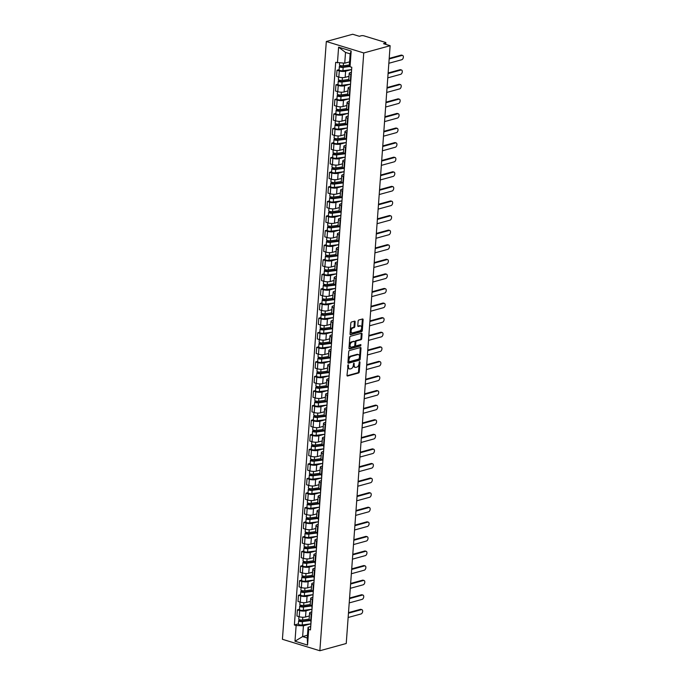 <?xml version="1.0" encoding="UTF-8"?>
<svg xmlns="http://www.w3.org/2000/svg" width="685" height="685" viewBox="0 0 685 685"><rect width="100%" height="100%" fill="white"/><g stroke="black" fill="none" stroke-linecap="round" stroke-linejoin="round"><path stroke-width="1.03" d="M348.185 364.754L346.995 375.269A0.959 0.574 107 0 0 347.543 376.014L358.589 372.983A0.959 0.574 107 0 0 359.265 371.895L359.985 362.142L359.599 361.62L359.034 363.641A3.074 1.841 107 0 1 356.851 367.117L355.935 367.374A3.074 1.841 107 0 1 355.25 367.374A3.074 1.841 107 0 1 354.188 364.977L353.897 363.187L353.323 365.208A3.074 1.841 107 0 1 351.148 368.684L350.223 368.941A3.074 1.841 107 0 1 349.538 368.941A3.074 1.841 107 0 1 348.477 366.543L348.185 364.754M355.155 321.907A0.959 0.574 107 0 0 354.607 321.154L351.508 322.01A0.959 0.574 107 0 0 350.823 323.097L350.026 333.92A0.959 0.574 107 0 0 350.574 334.674L361.62 331.643A0.959 0.574 107 0 0 362.305 330.555L363.101 319.724A0.959 0.574 107 0 0 362.553 318.979L358.812 320.006A0.959 0.574 107 0 0 358.127 321.085L357.784 325.726A0.959 0.574 107 0 0 358.332 326.471L360.19 325.966A2.569 1.541 107 0 1 360.764 325.966A2.569 1.541 107 0 1 361.594 328.415A2.569 1.541 107 0 1 359.83 330.872L352.561 332.867A2.569 1.541 107 0 1 351.987 332.867A2.569 1.541 107 0 1 351.157 330.418A2.569 1.541 107 0 1 352.921 327.961L354.128 327.627A0.959 0.574 107 0 0 354.813 326.539L355.155 321.907L354.402 321.676A0.959 0.574 107 0 0 354.35 321.231M363.752 52.959L390.133 45.707L346.233 643.506L319.852 650.75L363.752 52.959L326.317 41.494L282.417 639.293L319.852 650.75M349.41 350.549A0.959 0.574 107 0 0 348.733 351.636L347.937 362.468A0.959 0.574 107 0 0 348.477 363.213L359.531 360.182A0.959 0.574 107 0 0 360.207 359.094L361.004 348.263A0.959 0.574 107 0 0 360.456 347.518L349.41 350.549M348.982 348.194L349.778 337.362A0.959 0.574 107 0 1 350.455 336.275L361.509 333.244A0.959 0.574 107 0 1 362.048 333.997L361.714 338.63A0.959 0.574 107 0 1 361.029 339.717L356.551 340.942A0.959 0.574 107 0 0 355.866 342.029L355.643 345.103A0.959 0.574 107 0 0 356.191 345.856L360.849 344.572L360.755 345.856L349.53 348.948A0.959 0.574 107 0 1 348.982 348.194M390.133 45.707L383.506 43.677L385.45 43.146A1.952 0.557 4.2 0 0 385.903 42.83A1.952 0.557 4.2 0 0 385.201 42.35L364.009 35.86A1.952 0.557 4.2 0 0 361.26 35.748L359.325 36.279L352.698 34.25L326.317 41.494M311.624 614.222L311.195 614.094A4.495 1.276 -175.8 0 1 309.586 612.972L309.132 619.146A4.495 1.276 4.2 0 0 310.75 620.259L310.956 622.896A2.44 0.694 4.2 0 0 310.981 623.007M311.632 609.273L305.99 610.823A4.495 1.276 -175.8 0 1 299.67 610.566L299.217 616.731A4.495 1.276 4.2 0 0 305.536 616.997L309.372 615.943M299.217 616.731L296.93 616.038L297.384 609.864L299.482 609.29M309.586 612.972A4.495 1.276 -175.8 0 1 310.63 612.244L311.761 611.936M299.67 610.566L297.384 609.864M312.694 599.64L312.274 599.503A4.495 1.276 -175.8 0 1 310.665 598.39L310.211 604.555A4.495 1.276 4.2 0 0 311.821 605.677L312.026 608.306A2.44 0.694 4.2 0 0 312.052 608.417M300.552 594.7L298.454 595.282L298.001 601.447L300.287 602.149A4.495 1.276 4.2 0 0 306.606 602.415L310.442 601.361M310.665 598.39A4.495 1.276 -175.8 0 1 311.701 597.663L312.831 597.354M312.711 594.691L307.06 596.241A4.495 1.276 -175.8 0 1 300.741 595.976L298.454 595.282M313.764 585.05L313.345 584.921A4.495 1.276 -175.8 0 1 311.735 583.8L311.281 589.973A4.495 1.276 4.2 0 0 312.891 591.095L313.31 591.223M301.623 580.118L299.525 580.692L299.071 586.865L301.357 587.559A4.495 1.276 4.2 0 0 307.676 587.824L311.512 586.771M311.735 583.8A4.495 1.276 -175.8 0 1 312.771 583.081L313.901 582.764M313.781 580.109L308.13 581.659A4.495 1.276 -175.8 0 1 301.811 581.394L299.525 580.692M314.835 570.468L314.415 570.34A4.495 1.276 -175.8 0 1 312.805 569.218L312.351 575.391A4.495 1.276 4.2 0 0 313.961 576.505L314.167 579.142A2.44 0.694 4.2 0 0 314.192 579.253M302.693 565.536L300.595 566.11L300.15 572.283L302.427 572.977A4.495 1.276 4.2 0 0 308.747 573.242L312.583 572.189M312.805 569.218A4.495 1.276 -175.8 0 1 313.841 568.49L314.972 568.182M314.852 565.519L309.2 567.069A4.495 1.276 -175.8 0 1 302.881 566.812L300.595 566.11M315.913 555.886L315.485 555.749A4.495 1.276 -175.8 0 1 313.876 554.636L313.422 560.801A4.495 1.276 4.2 0 0 315.031 561.923L315.246 564.551A2.44 0.694 4.2 0 0 315.263 564.663M303.763 550.946L301.674 551.528L301.22 557.693L303.498 558.395A4.495 1.276 4.2 0 0 309.817 558.66L313.653 557.607M313.876 554.636A4.495 1.276 -175.8 0 1 314.912 553.908L316.05 553.6M315.922 550.937L310.271 552.487A4.495 1.276 -175.8 0 1 303.952 552.221L301.674 551.528M316.984 541.296L316.556 541.167A4.495 1.276 -175.8 0 1 314.946 540.045L314.492 546.219A4.495 1.276 4.2 0 0 316.102 547.341L316.53 547.469M304.834 536.364L302.744 536.937L302.291 543.111L304.568 543.804A4.495 1.276 4.2 0 0 310.896 544.07L314.723 543.017M314.946 540.045A4.495 1.276 -175.8 0 1 315.99 539.326L317.121 539.009M316.992 536.346L311.341 537.905A4.495 1.276 -175.8 0 1 305.022 537.639L302.744 536.937M318.054 526.714L317.626 526.585A4.495 1.276 -175.8 0 1 316.016 525.463L315.562 531.637A4.495 1.276 4.2 0 0 317.172 532.75L317.386 535.387A2.44 0.694 4.2 0 0 317.403 535.499M305.904 521.782L303.815 522.355L303.361 528.52L305.647 529.222A4.495 1.276 4.2 0 0 311.966 529.488L315.794 528.435M316.016 525.463A4.495 1.276 -175.8 0 1 317.061 524.736L318.191 524.427M318.063 521.764L312.42 523.314A4.495 1.276 -175.8 0 1 306.092 523.049L303.815 522.355M319.124 512.132L318.696 511.995A4.495 1.276 -175.8 0 1 317.087 510.882L316.633 517.047A4.495 1.276 4.2 0 0 318.242 518.168L318.457 520.797A2.44 0.694 4.2 0 0 318.474 520.908M306.974 507.191L304.885 507.765L304.431 513.938L306.717 514.64A4.495 1.276 4.2 0 0 313.036 514.906L316.872 513.853M317.087 510.882A4.495 1.276 -175.8 0 1 318.131 510.154L319.261 509.846M319.133 507.183L313.49 508.732A4.495 1.276 -175.8 0 1 307.171 508.467L304.885 507.765M320.195 497.541L319.767 497.413A4.495 1.276 -175.8 0 1 318.157 496.291L317.703 502.465A4.495 1.276 4.2 0 0 319.313 503.586L319.741 503.715M308.044 492.609L305.955 493.183L305.501 499.356L307.788 500.05A4.495 1.276 4.2 0 0 314.107 500.315L317.943 499.262M318.157 496.291A4.495 1.276 -175.8 0 1 319.201 495.572L320.332 495.255M320.203 492.592L314.561 494.15A4.495 1.276 -175.8 0 1 308.241 493.885L305.955 493.183M321.265 482.959L320.837 482.831A4.495 1.276 -175.8 0 1 319.227 481.709L318.773 487.883A4.495 1.276 4.2 0 0 320.383 488.996L320.597 491.633A2.44 0.694 4.2 0 0 320.623 491.744M309.115 478.027L307.026 478.601L306.572 484.766L308.858 485.468A4.495 1.276 4.2 0 0 315.177 485.733L319.013 484.68M319.227 481.709A4.495 1.276 -175.8 0 1 320.272 480.981L321.402 480.673M321.274 478.01L315.631 479.56A4.495 1.276 -175.8 0 1 309.312 479.294L307.026 478.601M322.335 468.369L321.907 468.24A4.495 1.276 -175.8 0 1 320.297 467.127L319.844 473.292A4.495 1.276 4.2 0 0 321.453 474.414L321.667 477.043A2.44 0.694 4.2 0 0 321.693 477.154M310.194 463.437L308.096 464.01L307.642 470.184L309.928 470.886A4.495 1.276 4.2 0 0 316.247 471.152L320.083 470.098M320.297 467.127A4.495 1.276 -175.8 0 1 321.342 466.399L322.472 466.091M322.344 463.428L316.701 464.978A4.495 1.276 -175.8 0 1 310.382 464.713L308.096 464.01M323.406 453.787L322.977 453.658A4.495 1.276 -175.8 0 1 321.368 452.537L320.914 458.71A4.495 1.276 4.2 0 0 322.524 459.832L322.952 459.96M311.264 448.855L309.166 449.428L308.712 455.602L310.999 456.296A4.495 1.276 4.2 0 0 317.318 456.561L321.154 455.508M321.368 452.537A4.495 1.276 -175.8 0 1 322.412 451.817L323.543 451.501M323.414 448.838L317.772 450.396A4.495 1.276 -175.8 0 1 311.452 450.131L309.166 449.428M324.476 439.205L324.048 439.076A4.495 1.276 -175.8 0 1 322.438 437.955L321.993 444.12A4.495 1.276 4.2 0 0 323.603 445.241L323.808 447.879A2.44 0.694 4.2 0 0 323.834 447.99M312.334 434.273L310.236 434.847L309.783 441.012L312.069 441.714A4.495 1.276 4.2 0 0 318.388 441.979L322.224 440.926M322.438 437.955A4.495 1.276 -175.8 0 1 323.483 437.227L324.613 436.919M324.484 434.256L318.842 435.806A4.495 1.276 -175.8 0 1 312.523 435.54L310.236 434.847M325.546 424.614L325.127 424.486A4.495 1.276 -175.8 0 1 323.517 423.364L323.063 429.538A4.495 1.276 4.2 0 0 324.673 430.659L324.878 433.288A2.44 0.694 4.2 0 0 324.904 433.399M313.405 419.682L311.307 420.256L310.853 426.43L313.139 427.132A4.495 1.276 4.2 0 0 319.458 427.397L323.294 426.344M323.517 423.364A4.495 1.276 -175.8 0 1 324.553 422.645L325.683 422.337M325.563 419.674L319.912 421.224A4.495 1.276 -175.8 0 1 313.593 420.958L311.307 420.256M326.617 410.032L326.197 409.904A4.495 1.276 -175.8 0 1 324.587 408.782L324.133 414.956A4.495 1.276 4.2 0 0 325.743 416.078L326.163 416.206M314.475 405.1L312.377 405.674L311.932 411.848L314.209 412.541A4.495 1.276 4.2 0 0 320.529 412.807L324.365 411.753M324.587 408.782A4.495 1.276 -175.8 0 1 325.623 408.054L326.754 407.746M326.634 405.083L320.982 406.642A4.495 1.276 -175.8 0 1 314.663 406.376L312.377 405.674M327.687 395.45L327.267 395.322A4.495 1.276 -175.8 0 1 325.658 394.2L325.204 400.365A4.495 1.276 4.2 0 0 326.813 401.487L327.242 401.615M315.545 390.518L313.456 391.092L313.002 397.257L315.28 397.959A4.495 1.276 4.2 0 0 321.599 398.225L325.435 397.172M325.658 394.2A4.495 1.276 -175.8 0 1 326.694 393.473L327.832 393.164M327.704 390.501L322.053 392.051A4.495 1.276 -175.8 0 1 315.734 391.786L313.456 391.092M328.766 380.86L328.338 380.732A4.495 1.276 -175.8 0 1 326.728 379.61L326.274 385.783A4.495 1.276 4.2 0 0 327.884 386.905L328.312 387.034M316.616 375.928L314.526 376.502L314.072 382.675L316.35 383.377A4.495 1.276 4.2 0 0 322.669 383.643L326.505 382.581M326.728 379.61A4.495 1.276 -175.8 0 1 327.764 378.891L328.903 378.582M328.774 375.919L323.123 377.469A4.495 1.276 -175.8 0 1 316.804 377.204L314.526 376.502M329.836 366.278L329.408 366.15A4.495 1.276 -175.8 0 1 327.798 365.028L327.344 371.201A4.495 1.276 4.2 0 0 328.954 372.315L329.382 372.452M317.686 361.346L315.597 361.92L315.143 368.093L317.42 368.787A4.495 1.276 4.2 0 0 323.748 369.052L327.576 367.999M327.798 365.028A4.495 1.276 -175.8 0 1 328.843 364.3L329.973 363.992M329.845 361.329L324.193 362.887A4.495 1.276 -175.8 0 1 317.874 362.622L315.597 361.92M330.906 351.696L330.478 351.559A4.495 1.276 -175.8 0 1 328.868 350.446L328.415 356.611A4.495 1.276 4.2 0 0 330.024 357.733L330.453 357.861M318.756 346.764L316.667 347.338L316.213 353.503L318.499 354.205A4.495 1.276 4.2 0 0 324.818 354.47L328.646 353.417M328.868 350.446A4.495 1.276 -175.8 0 1 329.913 349.718L331.043 349.41M330.915 346.747L325.272 348.297A4.495 1.276 -175.8 0 1 318.945 348.031L316.667 347.338M331.977 337.106L331.549 336.977A4.495 1.276 -175.8 0 1 329.939 335.856L329.485 342.029A4.495 1.276 4.2 0 0 331.095 343.151L331.523 343.279M319.826 332.174L317.737 332.747L317.283 338.921L319.57 339.623A4.495 1.276 4.2 0 0 325.889 339.88L329.725 338.827M329.939 335.856A4.495 1.276 -175.8 0 1 330.983 335.136L332.114 334.819M331.985 332.165L326.343 333.715A4.495 1.276 -175.8 0 1 320.023 333.449L317.737 332.747M333.047 322.524L332.619 322.395A4.495 1.276 -175.8 0 1 331.009 321.274L330.555 327.447A4.495 1.276 4.2 0 0 332.165 328.56L332.593 328.697M320.897 317.592L318.808 318.165L318.354 324.339L320.64 325.033A4.495 1.276 4.2 0 0 326.959 325.298L330.795 324.245M331.009 321.274A4.495 1.276 -175.8 0 1 332.054 320.546L333.184 320.238M333.056 317.575L327.413 319.124A4.495 1.276 -175.8 0 1 321.094 318.867L318.808 318.165M334.117 307.942L333.689 307.805A4.495 1.276 -175.8 0 1 332.079 306.692L331.626 312.857A4.495 1.276 4.2 0 0 333.235 313.978L333.663 314.107M321.967 303.01L319.878 303.583L319.424 309.748L321.71 310.451A4.495 1.276 4.2 0 0 328.029 310.716L331.865 309.663M332.079 306.692A4.495 1.276 -175.8 0 1 333.124 305.964L334.254 305.656M334.126 302.993L328.483 304.542A4.495 1.276 -175.8 0 1 322.164 304.277L319.878 303.583M335.188 293.351L334.759 293.223A4.495 1.276 -175.8 0 1 333.15 292.101L332.696 298.275A4.495 1.276 4.2 0 0 334.306 299.396L334.734 299.525M323.046 288.419L320.948 288.993L320.494 295.166L322.781 295.869A4.495 1.276 4.2 0 0 329.1 296.125L332.936 295.072M333.15 292.101A4.495 1.276 -175.8 0 1 334.194 291.382L335.325 291.065M335.196 288.411L329.553 289.96A4.495 1.276 -175.8 0 1 323.234 289.695L320.948 288.993M336.258 278.769L335.83 278.641A4.495 1.276 -175.8 0 1 334.22 277.519L333.766 283.693A4.495 1.276 4.2 0 0 335.376 284.806L335.804 284.943M324.116 273.837L322.018 274.411L321.565 280.585L323.851 281.278A4.495 1.276 4.2 0 0 330.17 281.544L334.006 280.49M334.22 277.519A4.495 1.276 -175.8 0 1 335.265 276.791L336.395 276.483M336.267 273.82L330.624 275.37A4.495 1.276 -175.8 0 1 324.305 275.113L322.018 274.411M337.328 264.187L336.9 264.05A4.495 1.276 -175.8 0 1 335.29 262.937L334.845 269.102A4.495 1.276 4.2 0 0 336.455 270.224L336.874 270.352M325.187 259.247L323.089 259.829L322.635 265.994L324.921 266.696A4.495 1.276 4.2 0 0 331.24 266.962L335.076 265.908M335.29 262.937A4.495 1.276 -175.8 0 1 336.335 262.209L337.465 261.901M337.345 259.238L331.694 260.788A4.495 1.276 -175.8 0 1 325.375 260.523L323.089 259.829M338.399 249.597L337.979 249.468A4.495 1.276 -175.8 0 1 336.369 248.347L335.915 254.52A4.495 1.276 4.2 0 0 337.525 255.642L337.945 255.77M326.257 244.665L324.159 245.239L323.705 251.412L325.992 252.114A4.495 1.276 4.2 0 0 332.311 252.371L336.147 251.318M336.369 248.347A4.495 1.276 -175.8 0 1 337.405 247.627L338.536 247.311M338.416 244.656L332.764 246.206A4.495 1.276 -175.8 0 1 326.445 245.941L324.159 245.239M339.469 235.015L339.049 234.886A4.495 1.276 -175.8 0 1 337.44 233.765L336.986 239.938A4.495 1.276 4.2 0 0 338.595 241.051L339.024 241.189M327.327 230.083L325.229 230.657L324.784 236.83L327.062 237.524A4.495 1.276 4.2 0 0 333.381 237.789L337.217 236.736M337.44 233.765A4.495 1.276 -175.8 0 1 338.476 233.037L339.606 232.729M339.486 230.066L333.835 231.616A4.495 1.276 -175.8 0 1 327.516 231.359L325.229 230.657M340.548 220.433L340.12 220.296A4.495 1.276 -175.8 0 1 338.51 219.183L338.056 225.348A4.495 1.276 4.2 0 0 339.666 226.47L340.094 226.598M328.398 215.492L326.308 216.075L325.854 222.24L328.132 222.942A4.495 1.276 4.2 0 0 334.451 223.207L338.287 222.154M338.51 219.183A4.495 1.276 -175.8 0 1 339.546 218.455L340.685 218.147M340.556 215.484L334.905 217.034A4.495 1.276 -175.8 0 1 328.586 216.768L326.308 216.075M341.618 205.843L341.19 205.714A4.495 1.276 -175.8 0 1 339.58 204.592L339.126 210.766A4.495 1.276 4.2 0 0 340.736 211.888L341.164 212.016M329.468 200.91L327.379 201.484L326.925 207.658L329.202 208.36A4.495 1.276 4.2 0 0 335.522 208.617L339.358 207.564M339.58 204.592A4.495 1.276 -175.8 0 1 340.625 203.873L341.755 203.556M341.627 200.902L335.975 202.452A4.495 1.276 -175.8 0 1 329.656 202.186L327.379 201.484M342.688 191.261L342.26 191.132A4.495 1.276 -175.8 0 1 340.65 190.01L340.197 196.184A4.495 1.276 4.2 0 0 341.806 197.297L342.235 197.434M330.538 186.329L328.449 186.902L327.995 193.076L330.273 193.769A4.495 1.276 4.2 0 0 336.6 194.035L340.428 192.982M340.65 190.01A4.495 1.276 -175.8 0 1 341.695 189.283L342.825 188.974M342.697 186.311L337.046 187.861A4.495 1.276 -175.8 0 1 330.727 187.604L328.449 186.902M343.759 176.679L343.331 176.542A4.495 1.276 -175.8 0 1 341.721 175.428L341.267 181.594A4.495 1.276 4.2 0 0 342.877 182.715L343.305 182.844M331.608 171.738L329.519 172.32L329.065 178.485L331.352 179.187A4.495 1.276 4.2 0 0 337.671 179.453L341.507 178.4M341.721 175.428A4.495 1.276 -175.8 0 1 342.765 174.701L343.896 174.392M343.767 171.73L338.125 173.279A4.495 1.276 -175.8 0 1 331.797 173.014L329.519 172.32M344.829 162.088L344.401 161.96A4.495 1.276 -175.8 0 1 342.791 160.838L342.337 167.012A4.495 1.276 4.2 0 0 343.947 168.133L344.375 168.262M332.679 157.156L330.59 157.73L330.136 163.903L332.422 164.597A4.495 1.276 4.2 0 0 338.741 164.862L342.577 163.809M342.791 160.838A4.495 1.276 -175.8 0 1 343.836 160.119L344.966 159.802M344.838 157.148L339.195 158.697A4.495 1.276 -175.8 0 1 332.876 158.432L330.59 157.73M345.899 147.506L345.471 147.378A4.495 1.276 -175.8 0 1 343.861 146.256L343.408 152.43A4.495 1.276 4.2 0 0 345.017 153.543L345.445 153.68M333.749 142.574L331.66 143.148L331.206 149.321L333.492 150.015A4.495 1.276 4.2 0 0 339.811 150.28L343.647 149.227M343.861 146.256A4.495 1.276 -175.8 0 1 344.906 145.528L346.036 145.22M345.908 142.557L340.265 144.107A4.495 1.276 -175.8 0 1 333.946 143.841L331.66 143.148M346.97 132.924L346.541 132.787A4.495 1.276 -175.8 0 1 344.932 131.674L344.478 137.839A4.495 1.276 4.2 0 0 346.088 138.961L346.516 139.089M334.828 127.984L332.73 128.566L332.276 134.731L334.563 135.433A4.495 1.276 4.2 0 0 340.882 135.698L344.718 134.645M344.932 131.674A4.495 1.276 -175.8 0 1 345.976 130.946L347.107 130.638M346.978 127.975L341.335 129.525A4.495 1.276 -175.8 0 1 335.016 129.26L332.73 128.566M348.04 118.334L347.612 118.205A4.495 1.276 -175.8 0 1 346.002 117.084L345.548 123.257A4.495 1.276 4.2 0 0 347.158 124.379L347.586 124.507M335.898 113.402L333.8 113.975L333.347 120.149L335.633 120.843A4.495 1.276 4.2 0 0 341.952 121.108L345.788 120.055M346.002 117.084A4.495 1.276 -175.8 0 1 347.047 116.364L348.177 116.048M348.048 113.385L342.406 114.943A4.495 1.276 -175.8 0 1 336.087 114.678L333.8 113.975M349.11 103.752L348.682 103.623A4.495 1.276 -175.8 0 1 347.072 102.502L346.619 108.675A4.495 1.276 4.2 0 0 348.237 109.788L348.656 109.925M336.969 98.82L334.871 99.393L334.417 105.558L336.703 106.261A4.495 1.276 4.2 0 0 343.022 106.526L346.858 105.473M347.072 102.502A4.495 1.276 -175.8 0 1 348.117 101.774L349.247 101.466M349.119 98.803L343.476 100.352A4.495 1.276 -175.8 0 1 337.157 100.087L334.871 99.393M350.181 89.17L349.761 89.033A4.495 1.276 -175.8 0 1 348.151 87.92L347.697 94.085A4.495 1.276 4.2 0 0 349.307 95.206L349.727 95.335M338.039 84.229L335.941 84.803L335.487 90.977L337.774 91.679A4.495 1.276 4.2 0 0 344.093 91.944L347.929 90.891M348.151 87.92A4.495 1.276 -175.8 0 1 349.187 87.192L350.318 86.884M350.198 84.221L344.546 85.771A4.495 1.276 -175.8 0 1 338.227 85.505L335.941 84.803M351.251 74.579L350.831 74.451A4.495 1.276 -175.8 0 1 349.222 73.329L348.768 79.503A4.495 1.276 4.2 0 0 350.377 80.624L350.797 80.753M339.109 69.647L337.011 70.221L336.558 76.395L338.844 77.088A4.495 1.276 4.2 0 0 345.163 77.354L348.999 76.3M349.222 73.329A4.495 1.276 -175.8 0 1 350.258 72.61L351.388 72.293M351.268 69.63L345.617 71.189A4.495 1.276 -175.8 0 1 339.298 70.923L337.011 70.221M310.562 623.864L303.421 625.825L302.624 636.579L307.274 637.992L308.062 627.246L310.69 626.518M307.471 635.243L302.624 636.579L294.987 641.228L296.134 625.516L303.421 625.825M308.062 627.246L308.712 629.369L307.556 645.073L294.987 641.228M337.457 62.883L338.604 47.171L351.182 51.024L350.035 66.728L349.376 64.604L350.163 53.85L345.523 52.428L344.735 63.183L335.693 62.344L294.379 624.977L296.134 625.516M308.712 629.369L310.476 629.909L351.79 67.267L350.035 66.728M344.735 63.183L349.581 61.855M298.412 623.872L294.379 624.977M307.556 645.073L307.274 637.992M350.163 53.85L351.182 51.024M345.523 52.428L338.604 47.171M347.817 365.122L347.732 366.312A3.074 1.841 107 0 0 348.793 368.71L349.538 368.941M355.25 367.374L354.496 367.143A3.074 1.841 107 0 1 353.434 364.745L353.52 363.555M347.047 375.714L357.835 372.751A0.959 0.574 107 0 0 358.52 371.664L359.231 361.988M347.989 362.913L358.777 359.95A0.959 0.574 107 0 0 359.462 358.863L360.259 348.031A0.959 0.574 107 0 0 360.199 347.586M348.87 361.218L349.247 361.74L358.949 359.077L359.522 356.988A3.074 1.841 107 0 0 358.452 354.59A3.074 1.841 107 0 0 357.775 354.59L351.148 356.414A3.074 1.841 107 0 0 348.965 359.89L348.87 361.218L348.117 360.986L348.973 361.663M358.452 354.59L357.707 354.359A3.074 1.841 107 0 0 357.022 354.359L357.775 354.59M348.117 360.986L348.22 359.659A3.074 1.841 107 0 1 350.395 356.183L357.022 354.359M355.438 345.625A0.959 0.574 107 0 1 354.899 344.88L355.121 341.806A0.959 0.574 107 0 1 355.798 340.719L360.284 339.486A0.959 0.574 107 0 0 360.961 338.399L361.303 333.766A0.959 0.574 107 0 0 361.252 333.312M349.033 348.648L360.01 345.625L360.481 344.675M351.902 342.226A2.569 1.541 107 0 0 350.138 344.675A2.569 1.541 107 0 0 350.968 347.132A2.569 1.541 107 0 0 351.542 347.132L354.102 346.43A0.959 0.574 107 0 0 354.787 345.343L355.01 342.269A0.959 0.574 107 0 0 354.462 341.515L351.157 341.995A2.569 1.541 107 0 0 349.393 344.452A2.569 1.541 107 0 0 350.223 346.901L350.968 347.132M354.102 341.413A0.959 0.574 107 0 0 353.717 341.293L354.462 341.515M351.157 341.995L353.717 341.293M351.987 332.867L351.242 332.645A2.569 1.541 107 0 1 350.412 330.187A2.569 1.541 107 0 1 352.167 327.73L353.383 327.396A0.959 0.574 107 0 0 354.059 326.308L354.402 321.676M360.764 325.966L360.01 325.735A2.569 1.541 107 0 0 359.445 325.735L360.19 325.966M357.844 326.171L359.445 325.735M350.086 334.374L360.875 331.412A0.959 0.574 107 0 0 361.552 330.324L362.348 319.493A0.959 0.574 107 0 0 362.296 319.047M309.14 619.137L302.59 620.002A2.44 0.694 -175.8 0 1 300.039 619.874A2.44 0.694 -175.8 0 1 298.754 619.163L298.943 616.646M310.322 620.113L301.742 621.244L299.902 620.841L300.235 619.916M311.136 620.447L302.47 621.595A2.44 0.694 -175.8 0 1 299.927 621.466A2.44 0.694 -175.8 0 1 298.634 620.747A2.44 0.694 -175.8 0 1 299.208 620.353L299.259 619.634M310.921 623.812L302.222 624.96A2.44 0.694 -175.8 0 1 299.679 624.831A2.44 0.694 -175.8 0 1 298.395 624.112L298.634 620.747M300.15 621.072L299.208 620.353M310.844 624.48L310.596 627.845A2.44 0.694 4.2 0 0 310.613 627.965M348.502 612.621L360.413 609.35A2.252 1.344 -73 0 1 360.909 609.35L361.885 609.65A2.252 1.344 107 0 0 361.38 609.65L348.459 613.203M348.143 617.502L361.063 613.948A2.252 1.344 107 0 0 362.613 611.799A2.252 1.344 107 0 0 361.885 609.65M310.211 604.555L303.66 605.42A2.44 0.694 -175.8 0 1 301.109 605.292A2.44 0.694 -175.8 0 1 299.825 604.572L300.013 602.064M311.392 605.531L302.813 606.662L300.98 606.259L301.306 605.326M312.206 605.865L303.541 607.004A2.44 0.694 -175.8 0 1 300.998 606.876A2.44 0.694 -175.8 0 1 299.705 606.165A2.44 0.694 -175.8 0 1 300.278 605.771L300.33 605.043M311.992 609.23L303.292 610.378A2.44 0.694 -175.8 0 1 300.749 610.241A2.44 0.694 -175.8 0 1 299.465 609.53L299.705 606.165M301.22 606.482L300.278 605.771M311.281 589.973L304.731 590.83A2.44 0.694 -175.8 0 1 302.188 590.701A2.44 0.694 -175.8 0 1 300.895 589.99L301.083 587.482M312.463 590.949L303.883 592.08L302.051 591.669L302.376 590.744M313.276 591.283L304.611 592.422A2.44 0.694 -175.8 0 1 302.068 592.294A2.44 0.694 -175.8 0 1 300.783 591.575A2.44 0.694 -175.8 0 1 301.349 591.181L301.4 590.461M313.062 594.64L304.363 595.787A2.44 0.694 -175.8 0 1 301.82 595.659A2.44 0.694 -175.8 0 1 300.535 594.948L300.783 591.575M302.291 591.9L301.349 591.181M311.915 609.898L311.666 613.263A2.44 0.694 4.2 0 0 311.684 613.375M349.573 598.039L361.483 594.768A2.252 1.344 -73 0 1 361.98 594.768L362.956 595.068A2.252 1.344 107 0 0 362.451 595.068L349.53 598.613M349.213 602.911L362.134 599.366A2.252 1.344 107 0 0 363.684 597.217A2.252 1.344 107 0 0 362.956 595.068M312.985 595.316L312.737 598.681A2.44 0.694 4.2 0 0 312.762 598.793M350.643 583.449L362.553 580.178A2.252 1.344 -73 0 1 363.05 580.178L364.026 580.478A2.252 1.344 107 0 0 363.521 580.478L350.6 584.031M313.285 591.215L313.096 593.724A2.44 0.694 4.2 0 0 313.122 593.835M350.283 588.329L363.213 584.784A2.252 1.344 107 0 0 364.754 582.627A2.252 1.344 107 0 0 364.026 580.478M312.351 575.383L305.801 576.248A2.44 0.694 -175.8 0 1 303.258 576.119A2.44 0.694 -175.8 0 1 301.965 575.4L302.154 572.891M313.533 576.359L304.962 577.489L303.121 577.087L303.446 576.162M314.346 576.693L305.681 577.84A2.44 0.694 -175.8 0 1 303.138 577.712A2.44 0.694 -175.8 0 1 301.854 576.993A2.44 0.694 -175.8 0 1 302.419 576.599L302.47 575.879M314.132 580.058L305.433 581.205A2.44 0.694 -175.8 0 1 302.89 581.077A2.44 0.694 -175.8 0 1 301.606 580.358L301.854 576.993M303.361 577.309L302.419 576.599M313.422 560.801L306.871 561.666A2.44 0.694 -175.8 0 1 304.328 561.537A2.44 0.694 -175.8 0 1 303.035 560.818L303.224 558.309M314.603 561.777L306.032 562.907L304.191 562.505L304.517 561.572M315.425 562.111L306.752 563.25A2.44 0.694 -175.8 0 1 304.208 563.121A2.44 0.694 -175.8 0 1 302.924 562.411A2.44 0.694 -175.8 0 1 303.489 562.017L303.541 561.289M315.203 565.476L306.503 566.623A2.44 0.694 -175.8 0 1 303.96 566.486A2.44 0.694 -175.8 0 1 302.676 565.776L302.924 562.411M304.431 562.727L303.489 562.017M314.492 546.219L307.942 547.075A2.44 0.694 -175.8 0 1 305.399 546.947A2.44 0.694 -175.8 0 1 304.106 546.236L304.294 543.727M315.674 547.195L307.103 548.325L305.262 547.914L305.587 546.99M316.496 547.529L307.822 548.668A2.44 0.694 -175.8 0 1 305.279 548.539A2.44 0.694 -175.8 0 1 303.994 547.82A2.44 0.694 -175.8 0 1 304.56 547.426L304.611 546.707M316.273 550.886L307.582 552.033A2.44 0.694 -175.8 0 1 305.031 551.904A2.44 0.694 -175.8 0 1 303.746 551.194L303.994 547.82M305.501 548.146L304.56 547.426M314.055 580.726L313.807 584.091A2.44 0.694 4.2 0 0 313.833 584.202M351.713 568.867L363.624 565.596A2.252 1.344 -73 0 1 364.12 565.596L365.096 565.896A2.252 1.344 107 0 0 364.591 565.896L351.67 569.44M351.354 573.747L364.283 570.194A2.252 1.344 107 0 0 365.824 568.045A2.252 1.344 107 0 0 365.096 565.896M315.126 566.144L314.877 569.509A2.44 0.694 4.2 0 0 314.903 569.62M352.784 554.285L364.694 551.014A2.252 1.344 -73 0 1 365.191 551.014L366.167 551.314A2.252 1.344 107 0 0 365.67 551.314L352.741 554.859M352.433 559.157L365.353 555.612A2.252 1.344 107 0 0 366.895 553.463A2.252 1.344 107 0 0 366.167 551.314M316.196 551.562L315.948 554.927A2.44 0.694 4.2 0 0 315.973 555.038M353.854 539.694L365.764 536.423A2.252 1.344 -73 0 1 366.261 536.423L367.237 536.723A2.252 1.344 107 0 0 366.74 536.723L353.82 540.277M316.496 547.461L316.316 549.969A2.44 0.694 4.2 0 0 316.333 550.081M353.503 544.575L366.424 541.022A2.252 1.344 107 0 0 367.965 538.872A2.252 1.344 107 0 0 367.237 536.723M315.562 531.628L309.012 532.493A2.44 0.694 -175.8 0 1 306.469 532.365A2.44 0.694 -175.8 0 1 305.185 531.646L305.364 529.137M316.744 532.605L308.173 533.735L306.332 533.332L306.657 532.408M317.566 532.939L308.892 534.086A2.44 0.694 -175.8 0 1 306.349 533.957A2.44 0.694 -175.8 0 1 305.065 533.238A2.44 0.694 -175.8 0 1 305.63 532.844L305.681 532.125M317.343 536.304L308.652 537.451A2.44 0.694 -175.8 0 1 306.101 537.323A2.44 0.694 -175.8 0 1 304.816 536.603L305.065 533.238M306.572 533.555L305.63 532.844M317.266 536.971L317.018 540.337A2.44 0.694 4.2 0 0 317.044 540.448M354.933 525.112L366.835 521.842A2.252 1.344 -73 0 1 367.34 521.842L368.307 522.141A2.252 1.344 107 0 0 367.811 522.141L354.89 525.686M354.573 529.993L367.494 526.44A2.252 1.344 107 0 0 369.035 524.29A2.252 1.344 107 0 0 368.307 522.141M316.633 517.047L310.082 517.911A2.44 0.694 -175.8 0 1 307.539 517.783A2.44 0.694 -175.8 0 1 306.255 517.064L306.435 514.555M317.814 518.023L309.243 519.153L307.402 518.75L307.728 517.817M318.636 518.357L309.971 519.495A2.44 0.694 -175.8 0 1 307.419 519.367A2.44 0.694 -175.8 0 1 306.135 518.656A2.44 0.694 -175.8 0 1 306.7 518.262L306.752 517.535M318.422 521.722L309.723 522.861A2.44 0.694 -175.8 0 1 307.171 522.732A2.44 0.694 -175.8 0 1 305.887 522.021L306.135 518.656M307.642 518.973L306.7 518.262M318.337 522.39L318.088 525.755A2.44 0.694 4.2 0 0 318.114 525.866M356.003 510.53L367.905 507.26A2.252 1.344 -73 0 1 368.41 507.26L369.378 507.559A2.252 1.344 107 0 0 368.881 507.559L355.96 511.104M355.643 515.403L368.564 511.858A2.252 1.344 107 0 0 370.106 509.708A2.252 1.344 107 0 0 369.378 507.559M317.703 502.465L311.153 503.321A2.44 0.694 -175.8 0 1 308.61 503.192A2.44 0.694 -175.8 0 1 307.325 502.482L307.505 499.964M318.893 503.441L310.314 504.571L308.473 504.16L308.798 503.235M319.707 503.775L311.041 504.913A2.44 0.694 -175.8 0 1 308.49 504.785A2.44 0.694 -175.8 0 1 307.205 504.066A2.44 0.694 -175.8 0 1 307.77 503.672L307.822 502.953M319.493 507.131L310.793 508.279A2.44 0.694 -175.8 0 1 308.25 508.15A2.44 0.694 -175.8 0 1 306.957 507.431L307.205 504.066M308.712 504.391L307.77 503.672M319.407 507.808L319.159 511.173A2.44 0.694 4.2 0 0 319.184 511.284M357.073 495.94L368.975 492.669A2.252 1.344 -73 0 1 369.48 492.669L370.448 492.969A2.252 1.344 107 0 0 369.951 492.969L357.031 496.522M319.707 503.706L319.527 506.215A2.44 0.694 4.2 0 0 319.552 506.326M356.714 500.821L369.635 497.267A2.252 1.344 107 0 0 371.176 495.118A2.252 1.344 107 0 0 370.448 492.969M318.773 487.874L312.223 488.739A2.44 0.694 -175.8 0 1 309.68 488.61A2.44 0.694 -175.8 0 1 308.396 487.891L308.575 485.382M319.964 488.85L311.384 489.981L309.543 489.578L309.868 488.653M320.777 489.184L312.112 490.332A2.44 0.694 -175.8 0 1 309.56 490.203A2.44 0.694 -175.8 0 1 308.276 489.484A2.44 0.694 -175.8 0 1 308.841 489.09L308.901 488.371M320.563 492.549L311.863 493.697A2.44 0.694 -175.8 0 1 309.32 493.568A2.44 0.694 -175.8 0 1 308.027 492.849L308.276 489.484M309.783 489.801L308.841 489.09M320.477 493.217L320.238 496.582A2.44 0.694 4.2 0 0 320.255 496.694M358.144 481.358L370.046 478.087A2.252 1.344 -73 0 1 370.551 478.087L371.518 478.387A2.252 1.344 107 0 0 371.022 478.387L358.101 481.932M357.784 486.239L370.705 482.685A2.252 1.344 107 0 0 372.246 480.536A2.252 1.344 107 0 0 371.518 478.387M319.844 473.292L313.293 474.157A2.44 0.694 -175.8 0 1 310.75 474.029A2.44 0.694 -175.8 0 1 309.466 473.309L309.646 470.8M321.034 474.268L312.454 475.399L310.613 474.996L310.939 474.063M321.847 474.602L313.182 475.741A2.44 0.694 -175.8 0 1 310.639 475.613A2.44 0.694 -175.8 0 1 309.346 474.902A2.44 0.694 -175.8 0 1 309.911 474.508L309.971 473.78M321.633 477.967L312.934 479.106A2.44 0.694 -175.8 0 1 310.391 478.978A2.44 0.694 -175.8 0 1 309.098 478.267L309.346 474.902M310.853 475.219L309.911 474.508M321.548 478.635L321.308 482A2.44 0.694 4.2 0 0 321.325 482.112M359.214 466.776L371.116 463.505A2.252 1.344 -73 0 1 371.621 463.505L372.597 463.796A2.252 1.344 107 0 0 372.092 463.796L359.171 467.35M358.854 471.648L371.775 468.103A2.252 1.344 107 0 0 373.316 465.954A2.252 1.344 107 0 0 372.597 463.796M320.914 458.71L314.372 459.567A2.44 0.694 -175.8 0 1 311.821 459.438A2.44 0.694 -175.8 0 1 310.536 458.727L310.725 456.21M322.104 459.686L313.524 460.817L311.684 460.406L312.009 459.481M322.918 460.02L314.252 461.159A2.44 0.694 -175.8 0 1 311.709 461.031A2.44 0.694 -175.8 0 1 310.416 460.311A2.44 0.694 -175.8 0 1 310.981 459.918L311.041 459.198M322.703 463.377L314.004 464.524A2.44 0.694 -175.8 0 1 311.461 464.396A2.44 0.694 -175.8 0 1 310.168 463.676L310.416 460.311M311.932 460.637L310.981 459.918M322.626 464.053L322.378 467.418A2.44 0.694 4.2 0 0 322.395 467.53M360.284 452.186L372.186 448.915A2.252 1.344 -73 0 1 372.691 448.915L373.667 449.214A2.252 1.344 107 0 0 373.162 449.214L360.242 452.768M322.926 459.952L322.738 462.461A2.44 0.694 4.2 0 0 322.763 462.572M359.925 457.066L372.845 453.513A2.252 1.344 107 0 0 374.395 451.364A2.252 1.344 107 0 0 373.667 449.214M321.993 444.12L315.442 444.985A2.44 0.694 -175.8 0 1 312.891 444.856A2.44 0.694 -175.8 0 1 311.606 444.137L311.795 441.628M323.174 445.096L314.595 446.226L312.754 445.824L313.088 444.899M323.988 445.43L315.323 446.577A2.44 0.694 -175.8 0 1 312.78 446.449A2.44 0.694 -175.8 0 1 311.487 445.729A2.44 0.694 -175.8 0 1 312.06 445.336L312.112 444.616M323.774 448.795L315.074 449.942A2.44 0.694 -175.8 0 1 312.531 449.814A2.44 0.694 -175.8 0 1 311.247 449.095L311.487 445.729M313.002 446.046L312.06 445.336M323.697 449.463L323.448 452.828A2.44 0.694 4.2 0 0 323.466 452.939M361.355 437.604L373.265 434.333A2.252 1.344 -73 0 1 373.762 434.333L374.738 434.632A2.252 1.344 107 0 0 374.233 434.632L361.312 438.177M360.995 442.484L373.916 438.931A2.252 1.344 107 0 0 375.466 436.782A2.252 1.344 107 0 0 374.738 434.632M323.063 429.538L316.513 430.403A2.44 0.694 -175.8 0 1 313.961 430.274A2.44 0.694 -175.8 0 1 312.677 429.555L312.865 427.046M324.245 430.514L315.665 431.644L313.833 431.242L314.158 430.308M325.058 430.848L316.393 431.987A2.44 0.694 -175.8 0 1 313.85 431.858A2.44 0.694 -175.8 0 1 312.565 431.148A2.44 0.694 -175.8 0 1 313.131 430.754L313.182 430.026M324.844 434.213L316.145 435.352A2.44 0.694 -175.8 0 1 313.602 435.223A2.44 0.694 -175.8 0 1 312.317 434.513L312.565 431.148M314.072 431.464L313.131 430.754M324.767 434.881L324.519 438.246A2.44 0.694 4.2 0 0 324.536 438.357M362.425 423.022L374.335 419.751A2.252 1.344 -73 0 1 374.832 419.751L375.808 420.042A2.252 1.344 107 0 0 375.303 420.042L362.382 423.595M362.065 427.894L374.986 424.349A2.252 1.344 107 0 0 376.536 422.2A2.252 1.344 107 0 0 375.808 420.042M324.133 414.956L317.583 415.812A2.44 0.694 -175.8 0 1 315.04 415.684A2.44 0.694 -175.8 0 1 313.747 414.973L313.935 412.456M325.315 415.932L316.735 417.062L314.903 416.651L315.228 415.726M326.128 416.266L317.463 417.405A2.44 0.694 -175.8 0 1 314.92 417.276A2.44 0.694 -175.8 0 1 313.636 416.557A2.44 0.694 -175.8 0 1 314.201 416.163L314.252 415.444M325.914 419.622L317.215 420.77A2.44 0.694 -175.8 0 1 314.672 420.641A2.44 0.694 -175.8 0 1 313.387 419.922L313.636 416.557M315.143 416.882L314.201 416.163M325.837 420.299L325.589 423.664A2.44 0.694 4.2 0 0 325.615 423.775M363.495 408.431L375.406 405.16A2.252 1.344 -73 0 1 375.902 405.16L376.878 405.46A2.252 1.344 107 0 0 376.373 405.46L363.452 409.013M326.137 416.197L325.949 418.706A2.44 0.694 4.2 0 0 325.974 418.818M363.136 413.312L376.065 409.758A2.252 1.344 107 0 0 377.606 407.609A2.252 1.344 107 0 0 376.878 405.46M325.204 400.365L318.653 401.23A2.44 0.694 -175.8 0 1 316.11 401.102A2.44 0.694 -175.8 0 1 314.817 400.382L315.006 397.874M326.385 401.341L317.814 402.472L315.973 402.069L316.299 401.136M327.199 401.675L318.534 402.823A2.44 0.694 -175.8 0 1 315.99 402.694A2.44 0.694 -175.8 0 1 314.706 401.975A2.44 0.694 -175.8 0 1 315.271 401.581L315.323 400.862M326.985 405.041L318.285 406.188A2.44 0.694 -175.8 0 1 315.742 406.059A2.44 0.694 -175.8 0 1 314.458 405.34L314.706 401.975M316.213 402.292L315.271 401.581M326.908 405.708L326.659 409.073A2.44 0.694 4.2 0 0 326.685 409.185M364.566 393.849L376.476 390.578A2.252 1.344 -73 0 1 376.973 390.578L377.949 390.878A2.252 1.344 107 0 0 377.452 390.878L364.523 394.423M327.207 401.607L327.028 404.124A2.44 0.694 4.2 0 0 327.045 404.236M364.214 398.73L377.135 395.176A2.252 1.344 107 0 0 378.677 393.027A2.252 1.344 107 0 0 377.949 390.878M326.274 385.783L319.724 386.648A2.44 0.694 -175.8 0 1 317.181 386.52A2.44 0.694 -175.8 0 1 315.888 385.801L316.076 383.292M327.456 386.76L318.885 387.89L317.044 387.487L317.369 386.554M328.278 387.093L319.604 388.232A2.44 0.694 -175.8 0 1 317.061 388.104A2.44 0.694 -175.8 0 1 315.776 387.393A2.44 0.694 -175.8 0 1 316.342 386.999L316.393 386.272M328.055 390.459L319.356 391.597A2.44 0.694 -175.8 0 1 316.812 391.469A2.44 0.694 -175.8 0 1 315.528 390.758L315.776 387.393M317.283 387.71L316.342 386.999M327.978 391.126L327.73 394.492A2.44 0.694 4.2 0 0 327.755 394.603M365.636 379.267L377.546 375.996A2.252 1.344 -73 0 1 378.043 375.996L379.019 376.288A2.252 1.344 107 0 0 378.522 376.288L365.593 379.841M328.278 387.025L328.098 389.534A2.44 0.694 4.2 0 0 328.115 389.645M365.285 384.139L378.206 380.595A2.252 1.344 107 0 0 379.747 378.445A2.252 1.344 107 0 0 379.019 376.288M327.344 371.201L320.794 372.058A2.44 0.694 -175.8 0 1 318.251 371.929A2.44 0.694 -175.8 0 1 316.958 371.219L317.146 368.701M328.526 372.178L319.955 373.308L318.114 372.897L318.439 371.972M329.348 372.512L320.674 373.65A2.44 0.694 -175.8 0 1 318.131 373.522A2.44 0.694 -175.8 0 1 316.847 372.803A2.44 0.694 -175.8 0 1 317.412 372.409L317.463 371.69M329.125 375.868L320.434 377.015A2.44 0.694 -175.8 0 1 317.883 376.887A2.44 0.694 -175.8 0 1 316.598 376.168L316.847 372.803M318.354 373.128L317.412 372.409M329.048 376.544L328.8 379.91A2.44 0.694 4.2 0 0 328.826 380.021M366.715 364.677L378.617 361.406A2.252 1.344 -73 0 1 379.113 361.406L380.089 361.706A2.252 1.344 107 0 0 379.593 361.706L366.672 365.259M329.348 372.443L329.168 374.952A2.44 0.694 4.2 0 0 329.185 375.063M366.355 369.558L379.276 366.004A2.252 1.344 107 0 0 380.817 363.855A2.252 1.344 107 0 0 380.089 361.706M328.415 356.611L321.864 357.476A2.44 0.694 -175.8 0 1 319.321 357.347A2.44 0.694 -175.8 0 1 318.037 356.628L318.217 354.119M329.596 357.587L321.025 358.717L319.184 358.315L319.51 357.382M330.418 357.921L321.753 359.068A2.44 0.694 -175.8 0 1 319.201 358.94A2.44 0.694 -175.8 0 1 317.917 358.221A2.44 0.694 -175.8 0 1 318.482 357.827L318.534 357.099M330.196 361.286L321.505 362.433A2.44 0.694 -175.8 0 1 318.953 362.305A2.44 0.694 -175.8 0 1 317.669 361.586L317.917 358.221M319.424 358.538L318.482 357.827M330.119 361.954L329.87 365.319A2.44 0.694 4.2 0 0 329.896 365.43M367.785 350.095L379.687 346.824A2.252 1.344 -73 0 1 380.192 346.824L381.16 347.124A2.252 1.344 107 0 0 380.663 347.124L367.742 350.669M330.418 357.853L330.238 360.37A2.44 0.694 4.2 0 0 330.256 360.481M367.425 354.976L380.346 351.422A2.252 1.344 107 0 0 381.887 349.273A2.252 1.344 107 0 0 381.16 347.124M329.485 342.029L322.935 342.894A2.44 0.694 -175.8 0 1 320.392 342.765A2.44 0.694 -175.8 0 1 319.107 342.046L319.287 339.537M330.667 343.005L322.096 344.135L320.255 343.724L320.58 342.8M331.489 343.339L322.823 344.478A2.44 0.694 -175.8 0 1 320.272 344.349A2.44 0.694 -175.8 0 1 318.987 343.639A2.44 0.694 -175.8 0 1 319.552 343.245L319.604 342.517M331.275 346.704L322.575 347.843A2.44 0.694 -175.8 0 1 320.023 347.715A2.44 0.694 -175.8 0 1 318.739 347.004L318.987 343.639M320.494 343.956L319.552 343.245M331.189 347.372L330.941 350.737A2.44 0.694 4.2 0 0 330.966 350.848M368.855 335.513L380.757 332.242A2.252 1.344 -73 0 1 381.262 332.242L382.23 332.533A2.252 1.344 107 0 0 381.733 332.533L368.813 336.087M331.489 343.271L331.309 345.779A2.44 0.694 4.2 0 0 331.326 345.891M368.496 340.385L381.417 336.84A2.252 1.344 107 0 0 382.958 334.682A2.252 1.344 107 0 0 382.23 332.533M330.555 327.447L324.005 328.303A2.44 0.694 -175.8 0 1 321.462 328.175A2.44 0.694 -175.8 0 1 320.178 327.464L320.357 324.947M331.745 328.423L323.166 329.545L321.325 329.142L321.65 328.218M332.559 328.757L323.894 329.896A2.44 0.694 -175.8 0 1 321.342 329.768A2.44 0.694 -175.8 0 1 320.058 329.048A2.44 0.694 -175.8 0 1 320.623 328.654L320.674 327.935M332.345 332.114L323.645 333.261A2.44 0.694 -175.8 0 1 321.102 333.133A2.44 0.694 -175.8 0 1 319.809 332.413L320.058 329.048M321.565 329.374L320.623 328.654M332.259 332.79L332.011 336.155A2.44 0.694 4.2 0 0 332.037 336.267M369.926 320.923L381.828 317.652A2.252 1.344 -73 0 1 382.333 317.652L383.3 317.951A2.252 1.344 107 0 0 382.804 317.951L369.883 321.505M332.559 328.689L332.379 331.197A2.44 0.694 4.2 0 0 332.405 331.309M369.566 325.803L382.487 322.25A2.252 1.344 107 0 0 384.028 320.1A2.252 1.344 107 0 0 383.3 317.951M331.626 312.857L325.075 313.721A2.44 0.694 -175.8 0 1 322.532 313.593A2.44 0.694 -175.8 0 1 321.248 312.874L321.428 310.365M332.816 313.833L324.236 314.963L322.395 314.561L322.721 313.627M333.629 314.167L324.964 315.314A2.44 0.694 -175.8 0 1 322.421 315.177A2.44 0.694 -175.8 0 1 321.128 314.466A2.44 0.694 -175.8 0 1 321.693 314.072L321.753 313.345M333.415 317.532L324.716 318.679A2.44 0.694 -175.8 0 1 322.173 318.551A2.44 0.694 -175.8 0 1 320.88 317.831L321.128 314.466M322.635 314.783L321.693 314.072M333.33 318.2L333.09 321.565A2.44 0.694 4.2 0 0 333.107 321.676M370.996 306.341L382.898 303.07A2.252 1.344 -73 0 1 383.403 303.07L384.371 303.369A2.252 1.344 107 0 0 383.874 303.369L370.953 306.914M333.638 314.098L333.449 316.616A2.44 0.694 4.2 0 0 333.475 316.727M370.636 311.221L383.557 307.668A2.252 1.344 107 0 0 385.098 305.519A2.252 1.344 107 0 0 384.371 303.369M332.696 298.275L326.146 299.139A2.44 0.694 -175.8 0 1 323.603 299.011A2.44 0.694 -175.8 0 1 322.318 298.292L322.498 295.783M333.886 299.251L325.306 300.381L323.466 299.97L323.791 299.045M334.7 299.585L326.034 300.724A2.44 0.694 -175.8 0 1 323.491 300.595A2.44 0.694 -175.8 0 1 322.198 299.884A2.44 0.694 -175.8 0 1 322.763 299.491L322.823 298.763M334.485 302.941L325.786 304.089A2.44 0.694 -175.8 0 1 323.243 303.96A2.44 0.694 -175.8 0 1 321.95 303.25L322.198 299.884M323.714 300.201L322.763 299.491M334.4 303.618L334.16 306.983A2.44 0.694 4.2 0 0 334.177 307.094M372.066 291.759L383.968 288.488A2.252 1.344 -73 0 1 384.473 288.488L385.45 288.779A2.252 1.344 107 0 0 384.944 288.779L372.024 292.332M334.708 299.516L334.52 302.025A2.44 0.694 4.2 0 0 334.545 302.136M371.707 296.631L384.627 293.086A2.252 1.344 107 0 0 386.177 290.928A2.252 1.344 107 0 0 385.45 288.779M333.766 283.693L327.224 284.549A2.44 0.694 -175.8 0 1 324.673 284.421A2.44 0.694 -175.8 0 1 323.388 283.71L323.577 281.192M334.956 284.669L326.377 285.791L324.536 285.388L324.87 284.463M335.77 285.003L327.105 286.142A2.44 0.694 -175.8 0 1 324.562 286.013A2.44 0.694 -175.8 0 1 323.269 285.294A2.44 0.694 -175.8 0 1 323.842 284.9L323.894 284.181M335.556 288.359L326.856 289.507A2.44 0.694 -175.8 0 1 324.313 289.378A2.44 0.694 -175.8 0 1 323.029 288.659L323.269 285.294M324.784 285.619L323.842 284.9M335.479 289.027L335.23 292.401A2.44 0.694 4.2 0 0 335.248 292.512M373.137 277.168L385.047 273.897A2.252 1.344 -73 0 1 385.544 273.897L386.52 274.197A2.252 1.344 107 0 0 386.015 274.197L373.094 277.75M335.778 284.934L335.59 287.443A2.44 0.694 4.2 0 0 335.616 287.554M372.777 282.049L385.698 278.495A2.252 1.344 107 0 0 387.248 276.346A2.252 1.344 107 0 0 386.52 274.197M334.845 269.102L328.295 269.967A2.44 0.694 -175.8 0 1 325.743 269.839A2.44 0.694 -175.8 0 1 324.459 269.119L324.647 266.611M336.027 270.078L327.447 271.209L325.615 270.806L325.94 269.873M336.84 270.412L328.175 271.56A2.44 0.694 -175.8 0 1 325.632 271.423A2.44 0.694 -175.8 0 1 324.339 270.712A2.44 0.694 -175.8 0 1 324.913 270.318L324.964 269.59M336.626 273.777L327.927 274.925A2.44 0.694 -175.8 0 1 325.384 274.796A2.44 0.694 -175.8 0 1 324.099 274.077L324.339 270.712M325.854 271.029L324.913 270.318M336.549 274.445L336.301 277.81A2.44 0.694 4.2 0 0 336.318 277.922M374.207 262.586L386.117 259.315A2.252 1.344 -73 0 1 386.614 259.315L387.59 259.615A2.252 1.344 107 0 0 387.085 259.615L374.164 263.16M336.849 270.344L336.66 272.861A2.44 0.694 4.2 0 0 336.686 272.972M373.847 267.467L386.768 263.913A2.252 1.344 107 0 0 388.318 261.764A2.252 1.344 107 0 0 387.59 259.615M335.915 254.52L329.365 255.385A2.44 0.694 -175.8 0 1 326.813 255.248A2.44 0.694 -175.8 0 1 325.529 254.537L325.717 252.029M337.097 255.496L328.517 256.627L326.685 256.216L327.01 255.291M337.91 255.83L329.245 256.969A2.44 0.694 -175.8 0 1 326.702 256.841A2.44 0.694 -175.8 0 1 325.418 256.13A2.44 0.694 -175.8 0 1 325.983 255.736L326.034 255.008M337.696 259.187L328.997 260.334A2.44 0.694 -175.8 0 1 326.454 260.206A2.44 0.694 -175.8 0 1 325.169 259.495L325.418 256.13M326.925 256.447L325.983 255.736M337.619 259.863L337.371 263.228A2.44 0.694 4.2 0 0 337.397 263.34M375.277 248.004L387.188 244.733A2.252 1.344 -73 0 1 387.684 244.733L388.66 245.025A2.252 1.344 107 0 0 388.155 245.025L375.234 248.578M337.919 255.762L337.731 258.271A2.44 0.694 4.2 0 0 337.756 258.382M374.918 252.876L387.838 249.331A2.252 1.344 107 0 0 389.388 247.174A2.252 1.344 107 0 0 388.66 245.025M336.986 239.93L330.435 240.795A2.44 0.694 -175.8 0 1 327.892 240.666A2.44 0.694 -175.8 0 1 326.599 239.956L326.788 237.438M338.167 240.906L329.596 242.036L327.755 241.634L328.081 240.709M338.981 241.248L330.316 242.387A2.44 0.694 -175.8 0 1 327.772 242.259A2.44 0.694 -175.8 0 1 326.488 241.54A2.44 0.694 -175.8 0 1 327.053 241.146L327.105 240.426M338.767 244.605L330.067 245.752A2.44 0.694 -175.8 0 1 327.524 245.624A2.44 0.694 -175.8 0 1 326.24 244.905L326.488 241.54M327.995 241.865L327.053 241.146M338.69 245.273L338.441 248.646A2.44 0.694 4.2 0 0 338.467 248.758M376.348 233.414L388.258 230.143A2.252 1.344 -73 0 1 388.755 230.143L389.731 230.443A2.252 1.344 107 0 0 389.226 230.443L376.305 233.996M338.989 241.18L338.801 243.689A2.44 0.694 4.2 0 0 338.827 243.8M375.988 238.294L388.917 234.741A2.252 1.344 107 0 0 390.459 232.592A2.252 1.344 107 0 0 389.731 230.443M338.056 225.348L331.506 226.213A2.44 0.694 -175.8 0 1 328.963 226.084A2.44 0.694 -175.8 0 1 327.67 225.365L327.858 222.856M339.238 226.324L330.667 227.454L328.826 227.052L329.151 226.118M340.06 226.658L331.386 227.797A2.44 0.694 -175.8 0 1 328.843 227.668A2.44 0.694 -175.8 0 1 327.558 226.958A2.44 0.694 -175.8 0 1 328.124 226.564L328.175 225.836M339.837 230.023L331.138 231.17A2.44 0.694 -175.8 0 1 328.594 231.042A2.44 0.694 -175.8 0 1 327.31 230.323L327.558 226.958M329.065 227.274L328.124 226.564M339.76 230.691L339.512 234.056A2.44 0.694 4.2 0 0 339.537 234.167M377.418 218.832L389.328 215.561A2.252 1.344 -73 0 1 389.825 215.561L390.801 215.861A2.252 1.344 107 0 0 390.304 215.861L377.375 219.405M340.06 226.589L339.88 229.098A2.44 0.694 4.2 0 0 339.897 229.218M377.067 223.704L389.988 220.159A2.252 1.344 107 0 0 391.529 218.01A2.252 1.344 107 0 0 390.801 215.861M339.126 210.766L332.576 211.631A2.44 0.694 -175.8 0 1 330.033 211.494A2.44 0.694 -175.8 0 1 328.74 210.783L328.928 208.274M340.308 211.742L331.737 212.872L329.896 212.461L330.221 211.537M341.13 212.076L332.456 213.215A2.44 0.694 -175.8 0 1 329.913 213.086A2.44 0.694 -175.8 0 1 328.629 212.367A2.44 0.694 -175.8 0 1 329.194 211.973L329.245 211.254M340.907 215.432L332.216 216.58A2.44 0.694 -175.8 0 1 329.665 216.451A2.44 0.694 -175.8 0 1 328.38 215.741L328.629 212.367M330.136 212.692L329.194 211.973M340.83 216.109L340.582 219.474A2.44 0.694 4.2 0 0 340.608 219.585M378.488 204.241L390.399 200.97A2.252 1.344 -73 0 1 390.895 200.97L391.871 201.27A2.252 1.344 107 0 0 391.375 201.27L378.454 204.824M341.13 212.007L340.95 214.516A2.44 0.694 4.2 0 0 340.967 214.628M378.137 209.122L391.058 205.577A2.252 1.344 107 0 0 392.599 203.419A2.252 1.344 107 0 0 391.871 201.27M340.197 196.175L333.646 197.04A2.44 0.694 -175.8 0 1 331.103 196.912A2.44 0.694 -175.8 0 1 329.819 196.201L329.999 193.684M341.378 197.152L332.807 198.282L330.966 197.879L331.292 196.955M342.2 197.485L333.526 198.633A2.44 0.694 -175.8 0 1 330.983 198.504A2.44 0.694 -175.8 0 1 329.699 197.785A2.44 0.694 -175.8 0 1 330.264 197.391L330.316 196.672M341.978 200.851L333.287 201.998A2.44 0.694 -175.8 0 1 330.735 201.869A2.44 0.694 -175.8 0 1 329.451 201.15L329.699 197.785M331.206 198.102L330.264 197.391M341.901 201.518L341.652 204.883A2.44 0.694 4.2 0 0 341.678 205.003M379.567 189.659L391.469 186.388A2.252 1.344 -73 0 1 391.966 186.388L392.942 186.688A2.252 1.344 107 0 0 392.445 186.688L379.524 190.242M342.2 197.426L342.02 199.934A2.44 0.694 4.2 0 0 342.038 200.046M379.207 194.54L392.128 190.987A2.252 1.344 107 0 0 393.669 188.837A2.252 1.344 107 0 0 392.942 186.688M341.267 181.594L334.717 182.458A2.44 0.694 -175.8 0 1 332.174 182.33A2.44 0.694 -175.8 0 1 330.889 181.611L331.069 179.102M342.449 182.57L333.878 183.7L332.037 183.297L332.362 182.364M343.271 182.904L334.605 184.042A2.44 0.694 -175.8 0 1 332.054 183.914A2.44 0.694 -175.8 0 1 330.769 183.203A2.44 0.694 -175.8 0 1 331.334 182.809L331.386 182.082M343.057 186.269L334.357 187.416A2.44 0.694 -175.8 0 1 331.805 187.279A2.44 0.694 -175.8 0 1 330.521 186.568L330.769 183.203M332.276 183.52L331.334 182.809M342.971 186.936L342.723 190.302A2.44 0.694 4.2 0 0 342.748 190.413M380.637 175.077L392.539 171.807A2.252 1.344 -73 0 1 393.044 171.807L394.012 172.106A2.252 1.344 107 0 0 393.515 172.106L380.595 175.651M343.271 182.835L343.091 185.344A2.44 0.694 4.2 0 0 343.108 185.455M380.278 179.95L393.199 176.405A2.252 1.344 107 0 0 394.74 174.255A2.252 1.344 107 0 0 394.012 172.106M342.337 167.012L335.787 167.868A2.44 0.694 -175.8 0 1 333.244 167.739A2.44 0.694 -175.8 0 1 331.96 167.029L332.139 164.52M343.519 167.988L334.948 169.118L333.107 168.707L333.432 167.782M344.341 168.322L335.676 169.46A2.44 0.694 -175.8 0 1 333.124 169.332A2.44 0.694 -175.8 0 1 331.84 168.613A2.44 0.694 -175.8 0 1 332.405 168.219L332.456 167.5M344.127 171.678L335.427 172.826A2.44 0.694 -175.8 0 1 332.884 172.697A2.44 0.694 -175.8 0 1 331.591 171.986L331.84 168.613M333.347 168.938L332.405 168.219M344.041 172.355L343.793 175.72A2.44 0.694 4.2 0 0 343.819 175.831M381.708 160.487L393.61 157.216A2.252 1.344 -73 0 1 394.115 157.216L395.082 157.516A2.252 1.344 107 0 0 394.586 157.516L381.665 161.069M344.341 168.253L344.161 170.762A2.44 0.694 4.2 0 0 344.187 170.873M381.348 165.368L394.269 161.823A2.252 1.344 107 0 0 395.81 159.665A2.252 1.344 107 0 0 395.082 157.516M343.408 152.421L336.857 153.286A2.44 0.694 -175.8 0 1 334.314 153.157A2.44 0.694 -175.8 0 1 333.03 152.438L333.21 149.929M344.598 153.397L336.018 154.527L334.177 154.125L334.503 153.2M345.411 153.731L336.746 154.878A2.44 0.694 -175.8 0 1 334.194 154.75A2.44 0.694 -175.8 0 1 332.91 154.031A2.44 0.694 -175.8 0 1 333.475 153.637L333.526 152.918M345.197 157.096L336.498 158.244A2.44 0.694 -175.8 0 1 333.955 158.115A2.44 0.694 -175.8 0 1 332.662 157.396L332.91 154.031M334.417 154.348L333.475 153.637M345.112 157.764L344.863 161.129A2.44 0.694 4.2 0 0 344.889 161.24M382.778 145.905L394.68 142.634A2.252 1.344 -73 0 1 395.185 142.634L396.153 142.934A2.252 1.344 107 0 0 395.656 142.934L382.735 146.479M345.42 153.663L345.231 156.18A2.44 0.694 4.2 0 0 345.257 156.291M382.418 150.786L395.339 147.232A2.252 1.344 107 0 0 396.88 145.083A2.252 1.344 107 0 0 396.153 142.934M344.478 137.839L337.928 138.704A2.44 0.694 -175.8 0 1 335.385 138.576A2.44 0.694 -175.8 0 1 334.1 137.856L334.28 135.347M345.668 138.815L337.089 139.945L335.248 139.543L335.573 138.61M346.482 139.149L337.816 140.288A2.44 0.694 -175.8 0 1 335.273 140.16A2.44 0.694 -175.8 0 1 333.98 139.449A2.44 0.694 -175.8 0 1 334.545 139.055L334.605 138.327M346.267 142.514L337.568 143.653A2.44 0.694 -175.8 0 1 335.025 143.525A2.44 0.694 -175.8 0 1 333.732 142.814L333.98 139.449M335.487 139.766L334.545 139.055M346.182 143.182L345.942 146.547A2.44 0.694 4.2 0 0 345.959 146.659M383.848 131.323L395.75 128.052A2.252 1.344 -73 0 1 396.255 128.052L397.223 128.352A2.252 1.344 107 0 0 396.726 128.352L383.805 131.897M346.49 139.081L346.302 141.59A2.44 0.694 4.2 0 0 346.327 141.701M383.489 136.195L396.409 132.65A2.252 1.344 107 0 0 397.951 130.501A2.252 1.344 107 0 0 397.223 128.352M345.548 123.257L339.007 124.113A2.44 0.694 -175.8 0 1 336.455 123.985A2.44 0.694 -175.8 0 1 335.171 123.274L335.35 120.765M346.738 124.233L338.159 125.364L336.318 124.953L336.643 124.028M347.552 124.567L338.887 125.706A2.44 0.694 -175.8 0 1 336.344 125.578A2.44 0.694 -175.8 0 1 335.051 124.858A2.44 0.694 -175.8 0 1 335.616 124.465L335.676 123.745M347.338 127.924L338.638 129.071A2.44 0.694 -175.8 0 1 336.095 128.943A2.44 0.694 -175.8 0 1 334.802 128.223L335.051 124.858M336.566 125.184L335.616 124.465M347.261 128.6L347.012 131.965A2.44 0.694 4.2 0 0 347.03 132.077M384.919 116.733L396.82 113.462A2.252 1.344 -73 0 1 397.326 113.462L398.302 113.761A2.252 1.344 107 0 0 397.797 113.761L384.876 117.315M347.56 124.499L347.372 127.008A2.44 0.694 4.2 0 0 347.398 127.119M384.559 121.613L397.48 118.06A2.252 1.344 107 0 0 399.03 115.911A2.252 1.344 107 0 0 398.302 113.761M346.627 108.667L340.077 109.531A2.44 0.694 -175.8 0 1 337.525 109.403A2.44 0.694 -175.8 0 1 336.241 108.684L336.429 106.175M347.809 109.643L339.229 110.773L337.388 110.371L337.722 109.446M348.622 109.977L339.957 111.124A2.44 0.694 -175.8 0 1 337.414 110.996A2.44 0.694 -175.8 0 1 336.121 110.276A2.44 0.694 -175.8 0 1 336.695 109.883L336.746 109.163M348.408 113.342L339.709 114.489A2.44 0.694 -175.8 0 1 337.166 114.361A2.44 0.694 -175.8 0 1 335.881 113.641L336.121 110.276M337.636 110.593L336.695 109.883M348.331 114.01L348.083 117.375A2.44 0.694 4.2 0 0 348.1 117.486M385.989 102.151L397.899 98.88A2.252 1.344 -73 0 1 398.396 98.88L399.372 99.179A2.252 1.344 107 0 0 398.867 99.179L385.946 102.724M348.631 109.908L348.442 112.426A2.44 0.694 4.2 0 0 348.468 112.537M385.629 107.031L398.55 103.478A2.252 1.344 107 0 0 400.1 101.329A2.252 1.344 107 0 0 399.372 99.179M347.697 94.085L341.147 94.95A2.44 0.694 -175.8 0 1 338.595 94.821A2.44 0.694 -175.8 0 1 337.311 94.102L337.5 91.593M348.879 95.061L340.299 96.191L338.467 95.789L338.792 94.855M349.692 95.395L341.027 96.534A2.44 0.694 -175.8 0 1 338.484 96.405A2.44 0.694 -175.8 0 1 337.191 95.695A2.44 0.694 -175.8 0 1 337.765 95.301L337.816 94.573M349.478 98.76L340.779 99.899A2.44 0.694 -175.8 0 1 338.236 99.77A2.44 0.694 -175.8 0 1 336.951 99.06L337.191 95.695M338.707 96.011L337.765 95.301M349.401 99.428L349.153 102.793A2.44 0.694 4.2 0 0 349.17 102.904M387.059 87.569L398.97 84.298A2.252 1.344 -73 0 1 399.466 84.298L400.442 84.597A2.252 1.344 107 0 0 399.937 84.597L387.016 88.142M349.701 95.326L349.513 97.835A2.44 0.694 4.2 0 0 349.538 97.946M386.7 92.441L399.62 88.896A2.252 1.344 107 0 0 401.17 86.747A2.252 1.344 107 0 0 400.442 84.597M348.768 79.503L342.217 80.359A2.44 0.694 -175.8 0 1 339.674 80.231A2.44 0.694 -175.8 0 1 338.381 79.52L338.57 77.003M349.949 80.479L341.37 81.609L339.537 81.198L339.863 80.273M350.763 80.813L342.098 81.952A2.44 0.694 -175.8 0 1 339.554 81.823A2.44 0.694 -175.8 0 1 338.27 81.104A2.44 0.694 -175.8 0 1 338.835 80.71L338.887 79.991M350.549 84.169L341.849 85.317A2.44 0.694 -175.8 0 1 339.306 85.188A2.44 0.694 -175.8 0 1 338.022 84.469L338.27 81.104M339.777 81.429L338.835 80.71M350.472 84.846L350.223 88.211A2.44 0.694 4.2 0 0 350.249 88.322M388.13 72.978L400.04 69.707A2.252 1.344 -73 0 1 400.537 69.707L401.513 70.007A2.252 1.344 107 0 0 401.008 70.007L388.087 73.56M350.771 80.744L350.583 83.253A2.44 0.694 4.2 0 0 350.609 83.364M387.77 77.859L400.699 74.305A2.252 1.344 107 0 0 402.241 72.156A2.252 1.344 107 0 0 401.513 70.007M349.487 64.964L343.288 65.777A2.44 0.694 -175.8 0 1 340.745 65.649A2.44 0.694 -175.8 0 1 339.452 64.929L339.597 62.969M349.821 66.051L342.449 67.019L340.608 66.616L340.933 65.691M349.949 66.471L343.168 67.37A2.44 0.694 -175.8 0 1 340.625 67.241A2.44 0.694 -175.8 0 1 339.34 66.522A2.44 0.694 -175.8 0 1 339.906 66.128L339.957 65.409M351.619 69.587L342.92 70.735A2.44 0.694 -175.8 0 1 340.376 70.606A2.44 0.694 -175.8 0 1 339.092 69.887L339.34 66.522M340.847 66.839L339.906 66.128M351.542 70.255L351.294 73.62A2.44 0.694 4.2 0 0 351.319 73.732M389.2 58.396L401.11 55.125A2.252 1.344 -73 0 1 401.607 55.125L402.583 55.425A2.252 1.344 107 0 0 402.078 55.425L389.157 58.97M351.765 67.258L351.653 68.671A2.44 0.694 4.2 0 0 351.679 68.783M388.84 63.277L401.77 59.723A2.252 1.344 107 0 0 403.311 57.574A2.252 1.344 107 0 0 402.583 55.425M338.227 85.505L337.774 91.679M337.157 100.087L336.703 106.261M336.087 114.678L335.633 120.843M335.016 129.26L334.563 135.433M333.946 143.841L333.492 150.015M332.876 158.432L332.422 164.597M331.797 173.014L331.352 179.187M330.727 187.604L330.273 193.769M329.656 202.186L329.202 208.36M328.586 216.768L328.132 222.942M327.516 231.359L327.062 237.524M326.445 245.941L325.992 252.114M325.375 260.523L324.921 266.696M324.305 275.113L323.851 281.278M323.234 289.695L322.781 295.869M322.164 304.277L321.71 310.451M321.094 318.867L320.64 325.033M320.023 333.449L319.57 339.623M318.945 348.031L318.499 354.205M317.874 362.622L317.42 368.787M316.804 377.204L316.35 383.377M315.734 391.786L315.28 397.959M314.663 406.376L314.209 412.541M313.593 420.958L313.139 427.132M312.523 435.54L312.069 441.714M311.452 450.131L310.999 456.296M310.382 464.713L309.928 470.886M309.312 479.294L308.858 485.468M308.241 493.885L307.788 500.05M307.171 508.467L306.717 514.64M306.092 523.049L305.647 529.222M305.022 537.639L304.568 543.804M303.952 552.221L303.498 558.395M302.881 566.812L302.427 572.977M301.811 581.394L301.357 587.559M300.741 595.976L300.287 602.149M339.298 70.923L338.844 77.088M345.617 71.189L345.163 77.354M344.546 85.771L344.093 91.944M349.761 89.033L349.307 95.206M343.476 100.352L343.022 106.526M348.682 103.623L348.237 109.788M342.406 114.943L341.952 121.108M347.612 118.205L347.158 124.379M341.335 129.525L340.882 135.698M346.541 132.787L346.088 138.961M340.265 144.107L339.811 150.28M345.471 147.378L345.017 153.543M339.195 158.697L338.741 164.862M344.401 161.96L343.947 168.133M338.125 173.279L337.671 179.453M343.331 176.542L342.877 182.715M337.046 187.861L336.6 194.035M342.26 191.132L341.806 197.297M335.975 202.452L335.522 208.617M341.19 205.714L340.736 211.888M334.905 217.034L334.451 223.207M340.12 220.296L339.666 226.47M333.835 231.616L333.381 237.789M339.049 234.886L338.595 241.051M332.764 246.206L332.311 252.371M337.979 249.468L337.525 255.642M331.694 260.788L331.24 266.962M336.9 264.05L336.455 270.224M330.624 275.37L330.17 281.544M335.83 278.641L335.376 284.806M329.553 289.96L329.1 296.125M334.759 293.223L334.306 299.396M328.483 304.542L328.029 310.716M333.689 307.805L333.235 313.978M327.413 319.124L326.959 325.298M332.619 322.395L332.165 328.56M326.343 333.715L325.889 339.88M331.549 336.977L331.095 343.151M325.272 348.297L324.818 354.47M330.478 351.559L330.024 357.733M324.193 362.887L323.748 369.052M329.408 366.15L328.954 372.315M323.123 377.469L322.669 383.643M328.338 380.732L327.884 386.905M322.053 392.051L321.599 398.225M327.267 395.322L326.813 401.487M320.982 406.642L320.529 412.807M326.197 409.904L325.743 416.078M319.912 421.224L319.458 427.397M325.127 424.486L324.673 430.659M318.842 435.806L318.388 441.979M324.048 439.076L323.603 445.241M317.772 450.396L317.318 456.561M322.977 453.658L322.524 459.832M316.701 464.978L316.247 471.152M321.907 468.24L321.453 474.414M315.631 479.56L315.177 485.733M320.837 482.831L320.383 488.996M314.561 494.15L314.107 500.315M319.767 497.413L319.313 503.586M313.49 508.732L313.036 514.906M318.696 511.995L318.242 518.168M312.42 523.314L311.966 529.488M317.626 526.585L317.172 532.75M311.341 537.905L310.896 544.07M316.556 541.167L316.102 547.341M310.271 552.487L309.817 558.66M315.485 555.749L315.031 561.923M309.2 567.069L308.747 573.242M314.415 570.34L313.961 576.505M308.13 581.659L307.676 587.824M313.345 584.921L312.891 591.095M307.06 596.241L306.606 602.415M312.274 599.503L311.821 605.677M305.99 610.823L305.536 616.997M311.195 614.094L310.75 620.259M350.831 74.451L350.377 80.624M385.364 44.251L385.45 43.146M347.732 366.312L348.477 366.543M353.554 363.495L354.273 363.709M353.434 364.745L354.188 364.977M359.265 361.92L359.985 362.142M358.52 371.664L359.265 371.895M357.835 372.751L358.589 372.983M347.852 365.062L348.571 365.276M360.259 348.031L361.004 348.263M359.462 358.863L360.207 359.094M358.777 359.95L359.531 360.182M350.395 356.183L351.148 356.414M348.22 359.659L348.965 359.89M361.303 333.766L362.048 333.997M360.961 338.399L361.714 338.63M360.284 339.486L361.029 339.717M355.798 340.719L356.551 340.942M355.121 341.806L355.866 342.029M354.899 344.88L355.643 345.103M360.01 345.625L360.755 345.856M354.059 326.308L354.813 326.539M353.383 327.396L354.128 327.627M352.167 327.73L352.921 327.961M362.348 319.493L363.101 319.724M361.552 330.324L362.305 330.555M360.875 331.412L361.62 331.643M302.59 620.002L302.787 617.253M302.222 624.96L302.47 621.595M361.38 609.65L360.413 609.35M303.66 605.42L303.857 602.672M303.292 610.378L303.541 607.004M304.731 590.83L304.928 588.09M304.363 595.787L304.611 592.422M362.451 595.068L361.483 594.768M363.521 580.478L362.553 580.178M305.801 576.248L305.998 573.499M305.433 581.205L305.681 577.84M306.871 561.666L307.077 558.917M306.503 566.623L306.752 563.25M307.942 547.075L308.147 544.335M307.582 552.033L307.822 548.668M364.591 565.896L363.624 565.596M365.67 551.314L364.694 551.014M366.74 536.723L365.764 536.423M309.012 532.493L309.218 529.745M308.652 537.451L308.892 534.086M367.811 522.141L366.835 521.842M310.082 517.911L310.288 515.163M309.723 522.861L309.971 519.495M368.881 507.559L367.905 507.26M311.153 503.321L311.358 500.581M310.793 508.279L311.041 504.913M369.951 492.969L368.975 492.669M312.223 488.739L312.428 485.99M311.863 493.697L312.112 490.332M371.022 478.387L370.046 478.087M313.293 474.157L313.499 471.408M312.934 479.106L313.182 475.741M372.092 463.796L371.116 463.505M314.372 459.567L314.569 456.826M314.004 464.524L314.252 461.159M373.162 449.214L372.186 448.915M315.442 444.985L315.639 442.236M315.074 449.942L315.323 446.577M374.233 434.632L373.265 434.333M316.513 430.403L316.71 427.654M316.145 435.352L316.393 431.987M375.303 420.042L374.335 419.751M317.583 415.812L317.78 413.064M317.215 420.77L317.463 417.405M376.373 405.46L375.406 405.16M318.653 401.23L318.85 398.482M318.285 406.188L318.534 402.823M377.452 390.878L376.476 390.578M319.724 386.648L319.929 383.9M319.356 391.597L319.604 388.232M378.522 376.288L377.546 375.996M320.794 372.058L321 369.309M320.434 377.015L320.674 373.65M379.593 361.706L378.617 361.406M321.864 357.476L322.07 354.727M321.505 362.433L321.753 359.068M380.663 347.124L379.687 346.824M322.935 342.894L323.14 340.145M322.575 347.843L322.823 344.478M381.733 332.533L380.757 332.242M324.005 328.303L324.21 325.555M323.645 333.261L323.894 329.896M382.804 317.951L381.828 317.652M325.075 313.721L325.281 310.973M324.716 318.679L324.964 315.314M383.874 303.369L382.898 303.07M326.146 299.139L326.351 296.391M325.786 304.089L326.034 300.724M384.944 288.779L383.968 288.488M327.224 284.549L327.421 281.8M326.856 289.507L327.105 286.142M386.015 274.197L385.047 273.897M328.295 269.967L328.492 267.218M327.927 274.925L328.175 271.56M387.085 259.615L386.117 259.315M329.365 255.385L329.562 252.637M328.997 260.334L329.245 256.969M388.155 245.025L387.188 244.733M330.435 240.795L330.632 238.046M330.067 245.752L330.316 242.387M389.226 230.443L388.258 230.143M331.506 226.213L331.703 223.464M331.138 231.17L331.386 227.797M390.304 215.861L389.328 215.561M332.576 211.631L332.782 208.882M332.216 216.58L332.456 213.215M391.375 201.27L390.399 200.97M333.646 197.04L333.852 194.292M333.287 201.998L333.526 198.633M392.445 186.688L391.469 186.388M334.717 182.458L334.922 179.71M334.357 187.416L334.605 184.042M393.515 172.106L392.539 171.807M335.787 167.868L335.992 165.128M335.427 172.826L335.676 169.46M394.586 157.516L393.61 157.216M336.857 153.286L337.063 150.537M336.498 158.244L336.746 154.878M395.656 142.934L394.68 142.634M337.928 138.704L338.133 135.955M337.568 143.653L337.816 140.288M396.726 128.352L395.75 128.052M339.007 124.113L339.203 121.373M338.638 129.071L338.887 125.706M397.797 113.761L396.82 113.462M340.077 109.531L340.274 106.783M339.709 114.489L339.957 111.124M398.867 99.179L397.899 98.88M341.147 94.95L341.344 92.201M340.779 99.899L341.027 96.534M399.937 84.597L398.97 84.298M342.217 80.359L342.414 77.619M341.849 85.317L342.098 81.952M401.008 70.007L400.04 69.707M343.288 65.777L343.485 63.131M342.92 70.735L343.168 67.37M402.078 55.425L401.11 55.125M385.903 42.83L385.783 44.379M348.348 361.517L349.102 361.74M355.224 345.625L355.977 345.856M353.931 341.293L354.676 341.515"/></g></svg>
